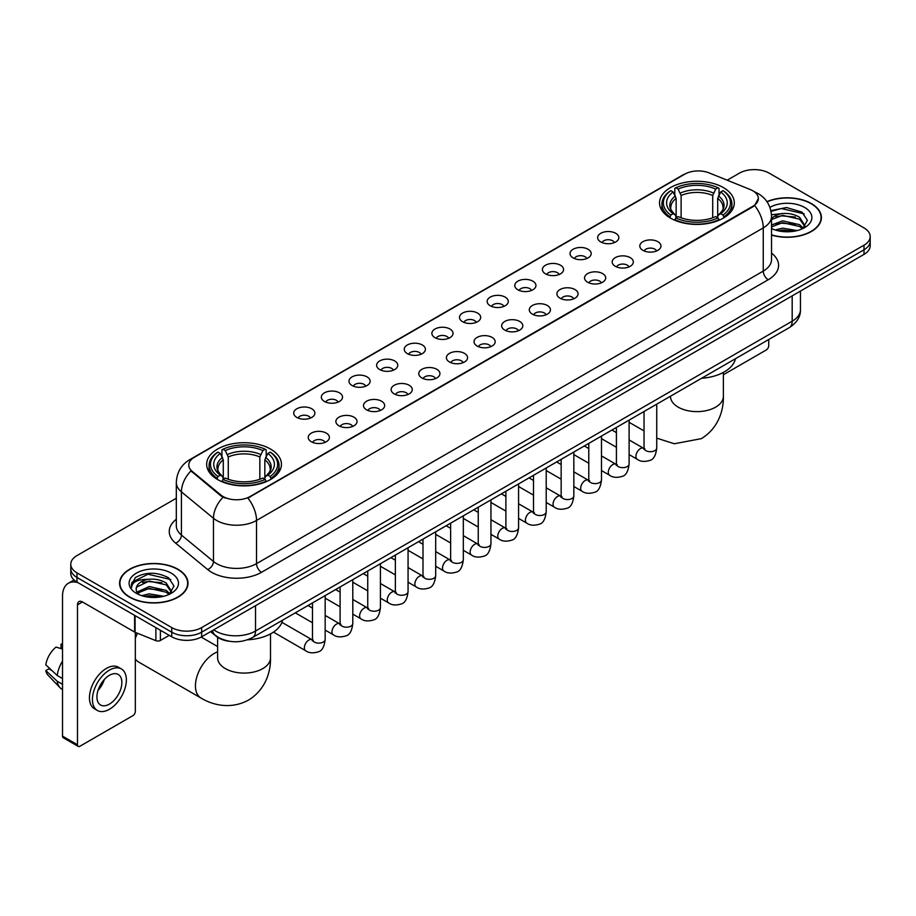 <?xml version="1.0" encoding="UTF-8"?>
<svg xmlns="http://www.w3.org/2000/svg" width="916" height="916" viewBox="0 0 916 916"><rect width="100%" height="100%" fill="white"/><g stroke="black" fill="none" stroke-linecap="round" stroke-linejoin="round"><path stroke-width="1.37" d="M270.495 449.046A37.384 21.583 0 0 0 229.756 444.363A37.384 21.583 0 0 0 206.673 464.309A37.384 21.583 0 0 0 217.63 479.572A37.384 21.583 0 0 0 258.369 484.243A37.384 21.583 0 0 0 281.441 464.309A37.384 21.583 0 0 0 270.495 449.046M723.354 187.585A37.384 21.583 0 0 0 682.615 182.914A37.384 21.583 0 0 0 659.543 202.848A37.384 21.583 0 0 0 670.489 218.111A37.384 21.583 0 0 0 711.228 222.794A37.384 21.583 0 0 0 734.3 202.848A37.384 21.583 0 0 0 723.354 187.585M600.759 241.95A10.58 6.103 180 0 1 598.663 240.221A10.58 6.103 180 0 1 602.167 232.63A10.58 6.103 180 0 1 615.724 233.317A10.58 6.103 180 0 1 617.831 240.221A10.58 6.103 180 0 1 600.759 241.95M614.441 242.591A6.343 3.664 0 0 0 612.735 240.805A6.343 3.664 0 0 0 606.484 239.866A6.343 3.664 0 0 0 602.052 242.591M573.13 257.9A10.58 6.103 180 0 1 571.034 256.182A10.58 6.103 180 0 1 574.538 248.579A10.58 6.103 180 0 1 588.095 249.266A10.58 6.103 180 0 1 590.19 256.182A10.58 6.103 180 0 1 573.13 257.9M586.801 258.541A6.343 3.664 0 0 0 585.106 256.755A6.343 3.664 0 0 0 578.843 255.827A6.343 3.664 0 0 0 574.424 258.541M545.501 273.861A10.58 6.103 180 0 1 543.406 272.132A10.58 6.103 180 0 1 546.909 264.541A10.58 6.103 180 0 1 560.466 265.216A10.58 6.103 180 0 1 562.561 272.132A10.58 6.103 180 0 1 545.501 273.861M559.172 274.491A6.343 3.664 0 0 0 557.478 272.705A6.343 3.664 0 0 0 551.214 271.777A6.343 3.664 0 0 0 546.795 274.491M517.872 289.811A10.58 6.103 180 0 1 515.777 288.082A10.58 6.103 180 0 1 519.28 280.491A10.58 6.103 180 0 1 532.837 281.166A10.58 6.103 180 0 1 534.933 288.082A10.58 6.103 180 0 1 517.872 289.811M531.543 290.441A6.343 3.664 0 0 0 529.837 288.654A6.343 3.664 0 0 0 523.586 287.727A6.343 3.664 0 0 0 519.166 290.441M490.243 305.761A10.58 6.103 180 0 1 488.136 304.032A10.58 6.103 180 0 1 491.652 296.44A10.58 6.103 180 0 1 505.208 297.127A10.58 6.103 180 0 1 507.304 304.032A10.58 6.103 180 0 1 490.243 305.761M503.915 306.391A6.343 3.664 0 0 0 502.208 304.616A6.343 3.664 0 0 0 495.957 303.677A6.343 3.664 0 0 0 491.526 306.391M462.614 321.711A10.58 6.103 180 0 1 460.508 319.982A10.58 6.103 180 0 1 464.011 312.39A10.58 6.103 180 0 1 477.568 313.077A10.58 6.103 180 0 1 479.675 319.982A10.58 6.103 180 0 1 462.614 321.711M476.286 322.352A6.343 3.664 0 0 0 474.58 320.566A6.343 3.664 0 0 0 468.328 319.638A6.343 3.664 0 0 0 463.897 322.352M434.986 337.672A10.58 6.103 180 0 1 432.879 335.943A10.58 6.103 180 0 1 436.382 328.352A10.58 6.103 180 0 1 449.939 329.027A10.58 6.103 180 0 1 452.046 335.943A10.58 6.103 180 0 1 434.986 337.672M448.657 338.302A6.343 3.664 0 0 0 446.951 336.515A6.343 3.664 0 0 0 440.699 335.588A6.343 3.664 0 0 0 436.268 338.302M407.345 353.622A10.58 6.103 180 0 1 405.25 351.893A10.58 6.103 180 0 1 408.754 344.301A10.58 6.103 180 0 1 422.31 344.977A10.58 6.103 180 0 1 424.406 351.893A10.58 6.103 180 0 1 407.345 353.622M421.028 354.252A6.343 3.664 0 0 0 419.322 352.465A6.343 3.664 0 0 0 413.07 351.538A6.343 3.664 0 0 0 408.639 354.252M379.716 369.572A10.58 6.103 180 0 1 377.621 367.843A10.58 6.103 180 0 1 381.125 360.251A10.58 6.103 180 0 1 394.681 360.938A10.58 6.103 180 0 1 396.777 367.843A10.58 6.103 180 0 1 379.716 369.572M393.388 370.201A6.343 3.664 0 0 0 391.693 368.415A6.343 3.664 0 0 0 385.43 367.488A6.343 3.664 0 0 0 381.01 370.201M352.087 385.522A10.58 6.103 180 0 1 349.992 383.793A10.58 6.103 180 0 1 353.496 376.201A10.58 6.103 180 0 1 367.053 376.888A10.58 6.103 180 0 1 369.148 383.793A10.58 6.103 180 0 1 352.087 385.522M365.759 386.163A6.343 3.664 0 0 0 364.053 384.376A6.343 3.664 0 0 0 357.801 383.438A6.343 3.664 0 0 0 353.381 386.163M324.459 401.471A10.58 6.103 180 0 1 322.363 399.754A10.58 6.103 180 0 1 325.867 392.151A10.58 6.103 180 0 1 339.424 392.838A10.58 6.103 180 0 1 341.519 399.754A10.58 6.103 180 0 1 324.459 401.471M338.13 402.113A6.343 3.664 0 0 0 336.424 400.326A6.343 3.664 0 0 0 330.172 399.399A6.343 3.664 0 0 0 325.741 402.113M296.83 417.433A10.58 6.103 180 0 1 294.723 415.704A10.58 6.103 180 0 1 298.227 408.112A10.58 6.103 180 0 1 311.795 408.788A10.58 6.103 180 0 1 313.89 415.704A10.58 6.103 180 0 1 296.83 417.433M310.501 418.062A6.343 3.664 0 0 0 308.795 416.276A6.343 3.664 0 0 0 302.543 415.349A6.343 3.664 0 0 0 298.112 418.062M642.906 250.331A10.58 6.103 180 0 1 640.811 248.602A10.58 6.103 180 0 1 644.314 241.011A10.58 6.103 180 0 1 657.871 241.698A10.58 6.103 180 0 1 659.967 248.602A10.58 6.103 180 0 1 642.906 250.331M656.577 250.961A6.343 3.664 0 0 0 654.883 249.175A6.343 3.664 0 0 0 648.62 248.247A6.343 3.664 0 0 0 644.2 250.961M615.277 266.281A10.58 6.103 180 0 1 613.182 264.552A10.58 6.103 180 0 1 616.686 256.961A10.58 6.103 180 0 1 630.242 257.648A10.58 6.103 180 0 1 632.338 264.552A10.58 6.103 180 0 1 615.277 266.281M628.948 266.922A6.343 3.664 0 0 0 627.242 265.136A6.343 3.664 0 0 0 620.991 264.209A6.343 3.664 0 0 0 616.571 266.922M587.648 282.231A10.58 6.103 180 0 1 585.542 280.514A10.58 6.103 180 0 1 589.057 272.922A10.58 6.103 180 0 1 602.613 273.598A10.58 6.103 180 0 1 604.709 280.514A10.58 6.103 180 0 1 587.648 282.231M601.32 282.872A6.343 3.664 0 0 0 599.614 281.086A6.343 3.664 0 0 0 593.362 280.159A6.343 3.664 0 0 0 588.931 282.872M560.019 298.192A10.58 6.103 180 0 1 557.913 296.463A10.58 6.103 180 0 1 561.416 288.872A10.58 6.103 180 0 1 574.973 289.548A10.58 6.103 180 0 1 577.08 296.463A10.58 6.103 180 0 1 560.019 298.192M573.691 298.822A6.343 3.664 0 0 0 571.985 297.036A6.343 3.664 0 0 0 565.733 296.108A6.343 3.664 0 0 0 561.302 298.822M532.391 314.142A10.58 6.103 180 0 1 530.284 312.413A10.58 6.103 180 0 1 533.788 304.822A10.58 6.103 180 0 1 547.344 305.497A10.58 6.103 180 0 1 549.451 312.413A10.58 6.103 180 0 1 532.391 314.142M546.062 314.772A6.343 3.664 0 0 0 544.356 312.986A6.343 3.664 0 0 0 538.104 312.058A6.343 3.664 0 0 0 533.673 314.772M504.75 330.092A10.58 6.103 180 0 1 502.655 328.363A10.58 6.103 180 0 1 506.159 320.772A10.58 6.103 180 0 1 519.716 321.459A10.58 6.103 180 0 1 521.811 328.363A10.58 6.103 180 0 1 504.75 330.092M518.433 330.722A6.343 3.664 0 0 0 516.727 328.947A6.343 3.664 0 0 0 510.475 328.008A6.343 3.664 0 0 0 506.044 330.722M477.121 346.042A10.58 6.103 180 0 1 475.026 344.313A10.58 6.103 180 0 1 478.53 336.722A10.58 6.103 180 0 1 492.087 337.409A10.58 6.103 180 0 1 494.182 344.313A10.58 6.103 180 0 1 477.121 346.042M490.793 346.683A6.343 3.664 0 0 0 489.098 344.897A6.343 3.664 0 0 0 482.835 343.969A6.343 3.664 0 0 0 478.415 346.683M449.493 362.003A10.58 6.103 180 0 1 447.397 360.274A10.58 6.103 180 0 1 450.901 352.683A10.58 6.103 180 0 1 464.458 353.358A10.58 6.103 180 0 1 466.553 360.274A10.58 6.103 180 0 1 449.493 362.003M463.164 362.633A6.343 3.664 0 0 0 461.458 360.847A6.343 3.664 0 0 0 455.206 359.919A6.343 3.664 0 0 0 450.786 362.633M421.864 377.953A10.58 6.103 180 0 1 419.768 376.224A10.58 6.103 180 0 1 423.272 368.633A10.58 6.103 180 0 1 436.829 369.308A10.58 6.103 180 0 1 438.924 376.224A10.58 6.103 180 0 1 421.864 377.953M435.535 378.583A6.343 3.664 0 0 0 433.829 376.797A6.343 3.664 0 0 0 427.577 375.869A6.343 3.664 0 0 0 423.146 378.583M394.235 393.903A10.58 6.103 180 0 1 392.128 392.174A10.58 6.103 180 0 1 395.632 384.583A10.58 6.103 180 0 1 409.2 385.27A10.58 6.103 180 0 1 411.295 392.174A10.58 6.103 180 0 1 394.235 393.903M407.906 394.533A6.343 3.664 0 0 0 406.2 392.746A6.343 3.664 0 0 0 399.949 391.819A6.343 3.664 0 0 0 395.517 394.533M366.606 409.853A10.58 6.103 180 0 1 364.499 408.124A10.58 6.103 180 0 1 368.003 400.532A10.58 6.103 180 0 1 381.56 401.219A10.58 6.103 180 0 1 383.667 408.124A10.58 6.103 180 0 1 366.606 409.853M380.277 410.494A6.343 3.664 0 0 0 378.571 408.708A6.343 3.664 0 0 0 372.32 407.78A6.343 3.664 0 0 0 367.889 410.494M338.966 425.803A10.58 6.103 180 0 1 336.87 424.085A10.58 6.103 180 0 1 340.374 416.494A10.58 6.103 180 0 1 353.931 417.169A10.58 6.103 180 0 1 356.038 424.085A10.58 6.103 180 0 1 338.966 425.803M352.649 426.444A6.343 3.664 0 0 0 350.942 424.658A6.343 3.664 0 0 0 344.691 423.73A6.343 3.664 0 0 0 340.26 426.444M311.337 441.764A10.58 6.103 180 0 1 309.242 440.035A10.58 6.103 180 0 1 312.745 432.444A10.58 6.103 180 0 1 326.302 433.119A10.58 6.103 180 0 1 328.397 440.035A10.58 6.103 180 0 1 311.337 441.764M325.02 442.394A6.343 3.664 0 0 0 323.314 440.607A6.343 3.664 0 0 0 317.062 439.68A6.343 3.664 0 0 0 312.631 442.394M750.238 189.52A19.041 10.992 180 0 1 752.78 190.757A19.041 10.992 180 0 1 758.356 198.532A19.041 10.992 180 0 1 752.78 206.306L250.045 496.552A19.041 10.992 180 0 1 220.974 495.087L192.223 471.374A19.041 10.992 180 0 1 188.776 465.076A19.041 10.992 180 0 1 194.352 457.302L684.779 174.154A19.041 10.992 180 0 1 709.167 172.918L750.238 189.52M229.641 641.303A21.16 12.217 180 0 1 216.256 636.311L210.6 631.639M771.524 235.091A34.213 19.751 0 0 0 821.4 217.539A34.213 19.751 0 0 0 811.381 203.57A34.213 19.751 0 0 0 766.921 201.635M177.979 569.26A34.213 19.751 0 0 0 140.698 564.989A34.213 19.751 0 0 0 119.572 583.229A34.213 19.751 0 0 0 129.603 597.198A34.213 19.751 0 0 0 166.872 601.48A34.213 19.751 0 0 0 187.998 583.229A34.213 19.751 0 0 0 177.979 569.26M758.356 198.532L754.624 205.528L752.78 206.867L247.904 498.086A24.686 14.255 60 0 1 256.526 520.46A28.213 16.293 180 0 1 216.634 520.46A28.213 16.293 180 0 1 213.462 518.284L181.425 491.858A28.213 16.293 180 0 1 176.319 482.514L176.319 525.715A28.213 16.293 0 0 0 181.425 535.058L213.462 561.474A28.213 16.293 0 0 0 216.634 563.649A28.213 16.293 0 0 0 256.526 563.649L763.257 271.09A28.213 16.293 0 0 0 771.524 259.572L771.524 216.382A28.213 16.293 180 0 1 763.257 227.901A24.686 14.255 -120 0 0 754.624 205.528M176.319 498.235L76.978 555.588A21.16 12.217 0 0 0 70.784 564.222L70.784 573.439A21.16 12.217 0 0 0 76.978 582.084L171.739 636.792L171.739 632.177A21.16 12.217 0 0 0 201.669 632.177L864.006 249.782A21.16 12.217 0 0 0 870.2 241.148A21.16 12.217 0 0 1 864.006 249.782L201.669 632.177A21.16 12.217 0 0 1 171.739 632.177L76.978 577.469L171.739 632.177L171.739 627.575A21.16 12.217 0 0 0 201.669 627.575L864.006 245.179A21.16 12.217 0 0 0 870.2 236.546A21.16 12.217 0 0 0 864.006 227.901L769.245 173.193A21.16 12.217 0 0 0 739.315 173.193L727.178 180.2M70.784 568.836A21.16 12.217 0 0 0 76.978 577.469A21.16 12.217 0 0 1 70.784 568.836M225.256 498.086L220.974 495.922L190.94 470.916A24.686 16.511 129.5 0 0 181.425 491.858L181.425 535.058A7.053 4.717 -50.5 0 1 175.643 543.154A35.266 20.358 180 0 1 176.319 519.258M70.784 564.222A21.16 12.217 0 0 0 76.978 572.866L171.739 627.575M171.739 636.792A21.16 12.217 0 0 0 201.669 636.792L864.006 254.396A21.16 12.217 0 0 0 870.2 245.751L870.2 236.546M771.524 234.862A33.858 19.545 0 0 0 821.057 217.539A33.858 19.545 0 0 0 811.129 203.718A33.858 19.545 0 0 0 767.047 201.829M775.154 229.973L782.63 228.153L797.126 230.58M778.085 230.786L782.63 229.985L794.092 231.221M771.524 225.027L782.63 220.836L799.668 224.695L803.298 228.153M771.524 226.859L782.63 222.668L799.668 226.515L802.347 228.782M771.467 214.745L781.646 213.634A17.633 10.179 0 0 0 771.524 218.638M781.646 213.634C788.413 212.924 794.424 214.172 799.668 217.378L804.832 225.496L804.706 226.847M771.524 219.542L782.63 215.352L799.668 219.21L804.775 226.412M771.524 228.027L772.52 229M771.524 228.542A24.686 14.255 0 0 0 804.649 227.615A24.686 14.255 0 0 0 804.649 207.463A24.686 14.255 0 0 0 769.898 207.371M802.645 228.656L807.385 220.309L801.969 212.1L786.535 207.531L770.871 210.634M771.043 211.413L781.371 208.539L804.145 213.84M775.921 216.863L781.371 215.844L795.34 217.023M775.921 224.168L781.371 223.161L795.34 224.34M778.554 230.889L793.817 231.267M723.377 374.747L766.245 349.992A3.527 2.038 120 0 0 768.742 345.675L768.742 339.504M129.843 597.049A33.858 19.545 0 0 0 166.746 601.285A33.858 19.545 0 0 0 187.643 583.229A33.858 19.545 0 0 0 177.727 569.409A33.858 19.545 0 0 0 140.835 565.172A33.858 19.545 0 0 0 119.927 583.229A33.858 19.545 0 0 0 129.843 597.049M141.751 595.675L149.228 593.843L163.712 596.282M144.671 596.476L149.228 595.675L160.678 596.911M136.988 592.091L149.228 586.538L166.254 590.385L169.884 593.843M137.606 593.099L149.228 588.358L166.254 592.217L168.933 594.484M169.231 594.347L173.983 586L168.567 577.79C156.957 571.802 145.896 571.733 135.373 577.584L131.297 585.026L131.686 587.419C131.915 582.061 137.434 579.359 148.243 579.324A17.633 10.179 0 0 0 136.152 588.988A17.633 10.179 0 0 0 137.011 592.125L139.118 594.69M148.243 579.324C155.01 578.614 161.01 579.862 166.254 583.068L171.418 591.198L171.292 592.538M136.152 589.194L136.759 587.03L149.228 581.042L166.254 584.9L171.361 592.114M171.246 573.153A24.686 14.255 0 0 0 136.335 573.153A24.686 14.255 0 0 0 136.335 593.305A24.686 14.255 0 0 0 171.246 593.305A24.686 14.255 0 0 0 171.246 573.153M131.309 585.198L132.076 582.187L147.968 574.229L170.742 579.53M142.518 582.553L147.968 581.545L161.926 582.725M142.518 589.87L147.968 588.862L161.926 590.041M145.14 596.579L160.415 596.957M669.814 217.71L670.821 215.042A33.571 19.385 0 0 1 670.821 190.654L673.123 191.994A30.331 17.507 0 0 0 673.123 213.703L675.413 215.008L676.145 217.722M676.145 216.611L676.145 198.383L673.123 191.994M674.806 194.879L674.806 188.352L675.802 187.78A33.571 19.385 0 0 1 718.041 187.78L715.728 189.108A30.331 17.507 0 0 0 678.115 189.108L681.126 195.497L681.126 217.802M712.717 217.802L712.717 195.497L715.728 189.108M701.587 378.274A38.793 22.396 0 0 0 735.433 358.728M674.806 219.645A34.98 20.198 0 0 0 719.037 219.645L718.041 217.916A33.571 19.385 0 0 1 675.802 217.916L674.806 220.252M719.037 220.252L719.037 219.645M670.821 190.654L669.814 191.226A34.98 20.198 0 0 0 661.936 204.005A34.98 20.198 0 0 0 669.814 216.771M718.041 187.78L719.037 188.352L719.037 194.879M675.802 217.916L678.115 216.588A30.331 17.507 0 0 0 715.728 216.588L718.041 217.916M673.123 213.703L670.821 215.042M678.115 189.108L675.802 187.78M675.413 195.921A27.125 15.664 0 0 0 675.413 215.008L675.539 215.088C671.68 211.356 670.111 208.825 670.821 207.497A26.095 15.068 0 0 1 676.145 198.383M724.029 216.771A34.98 20.198 0 0 0 731.907 204.005A34.98 20.198 0 0 0 724.029 191.226L723.022 190.654A33.571 19.385 0 0 1 723.022 215.042L724.029 217.71M723.022 215.042L720.72 213.703A30.331 17.507 0 0 0 720.72 191.994L723.022 190.654M720.72 191.994L717.697 198.383L717.697 216.611L718.442 215.008L720.72 213.703M717.697 198.383A26.095 15.068 0 0 1 723.022 207.497C723.732 208.837 722.163 211.367 718.304 215.088L718.442 215.008A27.125 15.664 0 0 0 718.442 195.921M717.697 217.722L717.697 216.611M135.328 634.158A19.396 11.198 -60 0 1 136.015 632.658M137.56 633.288A26.45 15.274 120 0 0 135.328 638.337M135.328 658.856A26.45 15.274 120 0 0 138.568 662.005L200.913 697.992A26.45 15.274 -60 0 1 196.86 676.798A26.45 15.274 -60 0 1 214.138 653.497A26.45 15.274 -60 0 1 217.607 651.86M216.955 479.171L217.962 476.503A33.571 19.385 0 0 1 217.962 452.115L220.264 453.454A30.331 17.507 0 0 0 220.264 475.164L222.542 476.457L223.286 479.183M223.286 478.072L223.286 459.843L220.264 453.454M221.947 456.34L221.947 449.813L222.943 449.241A33.571 19.385 0 0 1 265.171 449.241L262.869 450.569A30.331 17.507 0 0 0 225.256 450.569L228.267 456.958L228.267 479.251M259.846 479.251L259.846 456.958L262.869 450.569M247.515 639.803A38.793 22.396 0 0 0 282.575 620.189M221.947 481.106A34.98 20.198 0 0 0 266.178 481.106L265.171 479.377A33.571 19.385 0 0 1 222.943 479.377L221.947 481.702M266.178 481.702L266.178 481.106M217.962 452.115L216.955 452.687A34.98 20.198 0 0 0 209.077 465.454A34.98 20.198 0 0 0 216.955 478.232M265.171 449.241L266.178 449.813L266.178 456.34M222.943 479.377L225.256 478.049A30.331 17.507 0 0 0 262.869 478.049L265.171 479.377M220.264 475.164L217.962 476.503M225.256 450.569L222.943 449.241M222.542 457.382A27.125 15.664 0 0 0 222.542 476.457L222.668 476.549C218.821 472.816 217.252 470.286 217.962 468.958A26.095 15.068 0 0 1 223.286 459.843M271.17 478.232A34.98 20.198 0 0 0 279.048 465.454A34.98 20.198 0 0 0 271.17 452.687L270.163 452.115A33.571 19.385 0 0 1 270.163 476.503L271.17 479.171M270.163 476.503L267.85 475.164A30.331 17.507 0 0 0 267.85 453.454L270.163 452.115M267.85 453.454L264.839 459.843L264.839 478.072L265.571 476.457L267.85 475.164M264.839 459.843A26.095 15.068 0 0 1 270.151 468.958C270.873 470.297 269.293 472.828 265.445 476.549L265.571 476.457A27.125 15.664 0 0 0 265.571 457.382M264.839 479.183L264.839 478.072M160.392 630.242L160.392 640.456L169.242 635.349M78.032 582.69A28.213 16.293 -120 0 0 68.357 583.274A28.213 16.293 -120 0 0 62.517 596.19L62.517 736.132L77.482 744.777L77.482 604.823A7.053 4.076 60 0 1 78.936 601.594A7.053 4.076 60 0 1 82.463 601.949L134.618 632.051L134.618 615.357M77.482 744.777A3.527 2.038 120 0 0 78.203 746.391L63.25 737.746A3.527 2.038 -60 0 1 62.517 736.132M78.203 746.391A3.527 2.038 120 0 0 79.967 746.208L132.843 715.694A3.527 2.038 120 0 0 135.328 711.366L135.328 632.383M160.392 640.456A3.527 2.038 180 0 1 155.88 640.685L135.087 632.28A3.527 2.038 180 0 1 134.618 632.051M109.393 704.118A17.633 10.179 120 0 0 120.912 688.58A17.633 10.179 120 0 0 118.21 674.451A17.633 10.179 120 0 0 109.393 675.321A17.633 10.179 120 0 0 97.875 690.859A17.633 10.179 120 0 0 100.577 704.988A17.633 10.179 120 0 0 109.393 704.118M98.001 690.446A17.633 10.179 120 0 0 104.332 679.489M62.517 644.669L61.017 644.211L61.017 647.749L62.517 648.62M121.393 668.943L118.393 667.214A23.976 13.843 120 0 0 106.405 668.405A23.976 13.843 120 0 0 90.741 689.542A23.976 13.843 120 0 0 94.417 708.755L97.405 710.484A23.976 13.843 120 0 0 109.393 709.293A23.976 13.843 120 0 0 125.068 688.168A23.976 13.843 120 0 0 121.393 668.943A23.976 13.843 120 0 0 109.393 670.134A23.976 13.843 120 0 0 93.73 691.271A23.976 13.843 120 0 0 97.405 710.484M62.517 661.157A23.278 13.442 120 0 0 57.216 675.493L45.8 664.81A18.343 10.591 120 0 1 56.036 647.085L62.517 649.055M62.517 678.55L57.216 675.493M51.972 670.592L48.869 668.806L45.8 670.569L57.216 681.252L62.517 684.309M57.216 681.252A23.278 13.442 120 0 0 60.09 687.756A23.278 13.442 120 0 0 61.853 689.141L62.517 689.53M62.517 643.799A18.343 10.591 120 0 0 61.017 644.211M45.8 670.569A18.343 10.591 120 0 0 47.964 675.138L60.09 687.756M192.223 471.374L192.223 472.209M220.974 495.087L220.974 495.922M250.045 496.552L250.045 497.125M261.518 572.294A7.053 4.076 60 0 1 256.526 563.649L256.526 520.46L763.257 227.901L763.257 271.09A7.053 4.076 60 0 0 768.238 279.735L261.518 572.294A35.266 20.358 180 0 1 211.642 572.294A35.266 20.358 180 0 1 207.692 569.569L175.643 543.154M771.524 216.382C771.043 206.237 766.577 198.635 758.139 193.562L754.578 191.833A24.686 11.564 112 0 0 754.246 191.707M192.257 458.733A24.686 14.255 -120 0 0 189.704 459.695C181.254 464.767 176.799 472.37 176.319 482.514M189.704 459.695L682.706 175.059A24.686 14.255 60 0 1 684.573 174.269M223.08 497.228A24.686 16.511 129.5 0 0 213.462 518.284L213.462 561.474A7.053 4.717 -50.5 0 1 207.692 569.569M771.524 253.114A35.266 20.358 180 0 1 768.238 279.735M201.669 627.575L201.669 636.792M864.006 245.179L864.006 254.396M76.978 572.866L76.978 582.084M213.737 629.819A28.213 16.293 0 0 0 215.626 631.032A28.213 16.293 0 0 0 255.53 631.032L792.18 321.195A28.213 16.293 0 0 0 800.447 309.677C800.653 316.684 796.92 322.672 789.26 327.653L252.61 637.49A14.106 8.141 60 0 0 255.53 631.032L255.53 605.694M792.18 295.857L792.18 321.195A14.106 8.141 60 0 1 789.26 327.653M212.592 630.483A14.106 9.435 129.5 0 0 215.054 635.063L210.772 631.536M723.377 372.423L723.377 396.353A26.45 15.274 180 0 1 715.625 407.151A26.45 15.274 180 0 1 678.218 407.151A26.45 15.274 180 0 1 670.478 396.353L670.535 397.384M712.717 195.497A26.095 15.068 0 0 0 681.126 195.497M713.45 193.036A27.125 15.664 0 0 0 680.393 193.036M270.506 633.883L270.506 657.814A26.45 15.274 180 0 1 262.766 668.611A26.45 15.274 180 0 1 225.359 668.611A26.45 15.274 180 0 1 217.607 657.814L217.665 658.844M259.846 456.958A26.095 15.068 0 0 0 228.267 456.958M260.591 454.496A27.125 15.664 0 0 0 227.534 454.496M656.738 404.162L656.738 448.038A6.343 3.664 180 0 1 654.585 450.786A6.343 3.664 180 0 1 645.894 450.638A6.343 3.664 180 0 1 644.04 448.038L643.833 449.413L644.406 448.943M656.738 448.038C655.867 455.412 653.589 459.534 649.891 460.393C644.646 462.019 640.433 461.653 637.238 459.294A6.343 3.664 -60 0 1 636.265 454.21A6.343 3.664 -60 0 1 640.41 448.611A6.343 3.664 -60 0 1 640.696 448.462A6.343 3.664 -60 0 1 643.593 448.302L644.875 448.806M629.109 420.123L629.109 463.988A6.343 3.664 180 0 1 626.956 466.736A6.343 3.664 180 0 1 618.266 466.588A6.343 3.664 180 0 1 616.411 463.988L616.205 465.362L616.777 464.893M629.109 463.988C628.239 471.362 625.949 475.484 622.262 476.343C617.018 477.969 612.804 477.602 609.609 475.255A6.343 3.664 -60 0 1 608.636 470.16A6.343 3.664 -60 0 1 612.781 464.572A6.343 3.664 -60 0 1 613.067 464.412A6.343 3.664 -60 0 1 615.953 464.252L617.247 464.767M601.48 436.073L601.48 479.95A6.343 3.664 180 0 1 599.327 482.698A6.343 3.664 180 0 1 590.637 482.537A6.343 3.664 180 0 1 588.782 479.95L588.576 481.312L589.148 480.843M601.48 479.95C600.61 487.312 598.32 491.434 594.621 492.293C589.389 493.919 585.164 493.552 581.981 491.205A6.343 3.664 -60 0 1 581.007 486.11A6.343 3.664 -60 0 1 585.152 480.522A6.343 3.664 -60 0 1 585.438 480.373A6.343 3.664 -60 0 1 588.324 480.202L589.618 480.717M573.84 452.023L573.84 495.9A6.343 3.664 180 0 1 571.698 498.647A6.343 3.664 180 0 1 563.008 498.487A6.343 3.664 180 0 1 561.153 495.9L560.947 497.274L561.508 496.804M573.84 495.9C572.969 503.273 570.691 507.384 566.993 508.254C561.748 509.869 557.535 509.502 554.352 507.155A6.343 3.664 -60 0 1 553.379 502.071A6.343 3.664 -60 0 1 557.523 496.472A6.343 3.664 -60 0 1 557.81 496.323A6.343 3.664 -60 0 1 560.695 496.163L561.989 496.667M546.211 467.973L546.211 511.849A6.343 3.664 180 0 1 544.07 514.597A6.343 3.664 180 0 1 535.379 514.437A6.343 3.664 180 0 1 533.513 511.849L533.318 513.223L533.879 512.754M546.211 511.849C545.341 519.223 543.062 523.334 539.364 524.204C534.12 525.83 529.906 525.463 526.723 523.105A6.343 3.664 -60 0 1 525.75 518.021A6.343 3.664 -60 0 1 529.895 512.422A6.343 3.664 -60 0 1 530.169 512.273A6.343 3.664 -60 0 1 533.066 512.113L534.36 512.616M518.582 483.934L518.582 527.799A6.343 3.664 180 0 1 516.429 530.547A6.343 3.664 180 0 1 507.75 530.398A6.343 3.664 180 0 1 505.884 527.799L505.689 529.173L506.25 528.704M518.582 527.799C517.712 535.173 515.433 539.295 511.735 540.154C506.491 541.78 502.277 541.413 499.083 539.055A6.343 3.664 -60 0 1 498.109 533.971A6.343 3.664 -60 0 1 502.266 528.383A6.343 3.664 -60 0 1 502.541 528.223A6.343 3.664 -60 0 1 505.437 528.063L506.72 528.578M490.953 499.884L490.953 543.76A6.343 3.664 180 0 1 488.8 546.509A6.343 3.664 180 0 1 480.121 546.348A6.343 3.664 180 0 1 478.255 543.76L478.049 545.123L478.621 544.654M490.953 543.76C490.083 551.123 487.804 555.245 484.106 556.104C478.862 557.73 474.648 557.363 471.454 555.016A6.343 3.664 -60 0 1 470.481 549.921A6.343 3.664 -60 0 1 474.625 544.333A6.343 3.664 -60 0 1 474.912 544.173A6.343 3.664 -60 0 1 477.809 544.012L479.091 544.528M463.324 515.834L463.324 559.71A6.343 3.664 180 0 1 461.172 562.458A6.343 3.664 180 0 1 452.481 562.298A6.343 3.664 180 0 1 450.626 559.71L450.42 561.073L450.993 560.603M463.324 559.71C462.454 567.084 460.164 571.195 456.477 572.065C451.233 573.679 447.019 573.313 443.825 570.966A6.343 3.664 -60 0 1 442.852 565.882A6.343 3.664 -60 0 1 446.997 560.283A6.343 3.664 -60 0 1 447.283 560.134A6.343 3.664 -60 0 1 450.168 559.974L451.462 560.477M435.695 531.784L435.695 575.66A6.343 3.664 180 0 1 433.543 578.408A6.343 3.664 180 0 1 424.852 578.248A6.343 3.664 180 0 1 422.997 575.66L422.791 577.034L423.364 576.565M435.695 575.66C434.825 583.034 432.535 587.145 428.848 588.015C423.604 589.629 419.379 589.274 416.196 586.916A6.343 3.664 -60 0 1 415.223 581.832A6.343 3.664 -60 0 1 419.368 576.233A6.343 3.664 -60 0 1 419.654 576.084A6.343 3.664 -60 0 1 422.539 575.924L423.833 576.427M408.067 547.734L408.067 591.61A6.343 3.664 180 0 1 405.914 594.358A6.343 3.664 180 0 1 397.223 594.209A6.343 3.664 180 0 1 395.369 591.61L395.162 592.984L395.735 592.515M408.067 591.61C407.196 598.984 404.906 603.106 401.208 603.965C395.975 605.591 391.75 605.224 388.567 602.865A6.343 3.664 -60 0 1 387.594 597.782A6.343 3.664 -60 0 1 391.739 592.183A6.343 3.664 -60 0 1 392.025 592.034A6.343 3.664 -60 0 1 394.91 591.873L396.204 592.377M380.426 563.695L380.426 607.56A6.343 3.664 180 0 1 378.285 610.308A6.343 3.664 180 0 1 369.595 610.159A6.343 3.664 180 0 1 367.74 607.56L367.534 608.934L368.095 608.464M380.426 607.56C379.556 614.934 377.278 619.056 373.579 619.914C368.335 621.54 364.121 621.174 360.938 618.827A6.343 3.664 -60 0 1 359.965 613.731A6.343 3.664 -60 0 1 364.11 608.144A6.343 3.664 -60 0 1 364.385 607.984A6.343 3.664 -60 0 1 367.282 607.823L368.575 608.338M352.797 579.645L352.797 623.521A6.343 3.664 180 0 1 350.645 626.269A6.343 3.664 180 0 1 341.966 626.109A6.343 3.664 180 0 1 340.099 623.521L339.905 624.884L340.466 624.414M352.797 623.521C351.927 630.884 349.649 635.006 345.95 635.864C340.706 637.49 336.493 637.124 333.298 634.777A6.343 3.664 -60 0 1 332.325 629.681A6.343 3.664 -60 0 1 336.481 624.094A6.343 3.664 -60 0 1 336.756 623.945A6.343 3.664 -60 0 1 339.653 623.773L340.935 624.288M325.169 595.595L325.169 639.471A6.343 3.664 180 0 1 323.016 642.219A6.343 3.664 180 0 1 314.337 642.059A6.343 3.664 180 0 1 312.47 639.471L312.264 640.845L312.837 640.376M325.169 639.471C324.298 646.845 322.02 650.955 318.321 651.826C313.077 653.44 308.864 653.074 305.669 650.726A6.343 3.664 -60 0 1 304.696 645.643A6.343 3.664 -60 0 1 308.852 640.044A6.343 3.664 -60 0 1 309.127 639.895A6.343 3.664 -60 0 1 312.024 639.734L313.306 640.238M77.482 604.823L82.463 601.949M135.087 615.632L135.087 632.28M155.88 640.685L155.88 627.632M682.706 175.059L687.229 172.952M252.61 637.49C241.251 643.192 229.905 643.192 218.558 637.49L215.054 635.063M800.447 309.677L800.447 291.082M821.057 220.367L821.057 217.539M187.643 586.057L187.643 583.229M119.927 586.057L119.927 583.229M723.377 396.353C723.732 409.635 718.797 427.978 701.381 438.638L674.313 443.756L656.738 438.146M644.04 430.921L629.109 422.299M661.936 210.451L661.936 204.005M731.907 210.451L731.907 204.005M270.506 657.814C270.861 671.096 265.926 689.439 248.522 700.087C230.592 709.843 212.237 704.942 200.913 697.992M209.077 471.912L209.077 465.454M279.048 471.912L279.048 465.454M217.607 646.559L201.176 637.067M217.607 637.307L217.607 657.814M637.238 459.294L629.109 454.599M616.411 447.271L601.48 438.65M644.04 411.502L644.04 448.038M643.593 448.302L629.109 439.943M616.411 432.615L611.945 430.028M609.609 475.255L601.48 470.549M588.782 463.221L573.84 454.599M616.411 427.451L616.411 463.988M615.953 464.252L601.48 455.893M588.782 448.565L584.305 445.978M581.981 491.205L573.84 486.51M561.153 479.171L546.211 470.549M588.782 443.401L588.782 479.95M588.324 480.202L573.84 471.843M561.153 464.515L556.676 461.939M554.352 507.155L546.211 502.46M533.513 495.132L518.582 486.51M561.153 459.351L561.153 495.9M560.695 496.163L546.211 487.793M533.513 480.465L529.047 477.889M526.723 523.105L518.582 518.41M505.884 511.082L490.953 502.46M533.513 475.312L533.513 511.849M533.066 512.113L518.582 503.754M505.884 496.426L501.418 493.839M499.083 539.055L490.953 534.36M478.255 527.032L463.324 518.41M505.884 491.262L505.884 527.799M505.437 528.063L490.953 519.704M478.255 512.376L473.79 509.788M471.454 555.016L463.324 550.31M450.626 542.982L435.695 534.36M478.255 507.212L478.255 543.76M477.809 544.012L463.324 535.654M450.626 528.326L446.161 525.75M443.825 570.966L435.695 566.271M422.997 558.943L408.067 550.31M450.626 523.162L450.626 559.71M450.168 559.974L435.695 551.604M422.997 544.276L418.532 541.7M416.196 586.916L408.067 582.221M395.369 574.893L380.426 566.271M422.997 539.112L422.997 575.66M422.539 575.924L408.067 567.565M395.369 560.226L390.892 557.649M388.567 602.865L380.426 598.171M367.74 590.843L352.797 582.221M395.369 555.073L395.369 591.61M394.91 591.873L380.426 583.515M367.74 576.187L363.263 573.599M360.938 618.827L352.797 614.121M340.099 606.793L325.169 598.171M367.74 571.023L367.74 607.56M367.282 607.823L352.797 599.465M340.099 592.137L335.634 589.549M333.298 634.777L325.169 630.082M312.47 622.743L295.307 612.838M340.099 586.973L340.099 623.521M339.653 623.773L325.169 615.415M312.47 608.087L308.005 605.51M305.669 650.726L273.449 632.12M312.47 602.923L312.47 639.471M312.024 639.734L281.933 622.353M68.357 583.274L74.07 579.977"/></g></svg>
